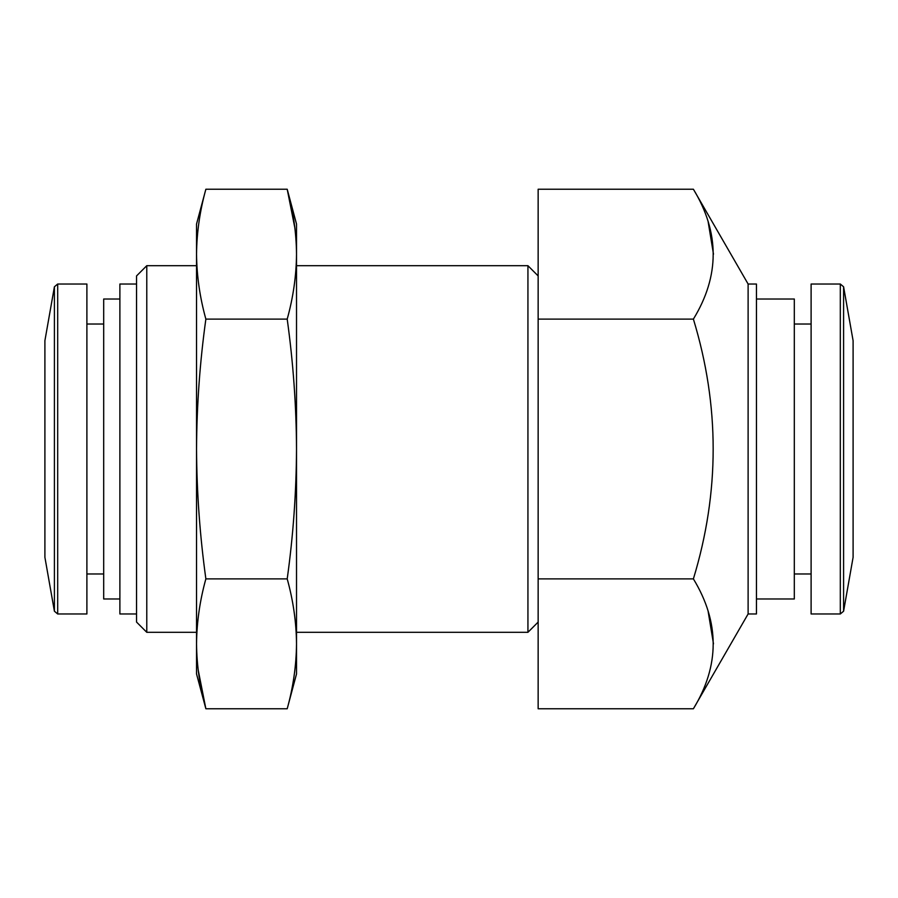 <?xml version="1.0" encoding="UTF-8"?>
<svg xmlns="http://www.w3.org/2000/svg" width="898" height="898" viewBox="0 0 898 898"><rect width="100%" height="100%" fill="white"/><g stroke="black" fill="none" stroke-linecap="round" stroke-linejoin="round"><path stroke-width="1.35" d="M296.52 643.821L296.52 449C296.295 492.654 293.186 535.949 287.203 578.884C293.208 600.526 296.318 622.179 296.52 643.821L296.52 673.96L287.203 708.769C293.208 687.116 296.318 665.474 296.52 643.821C296.318 665.474 293.208 687.116 287.203 708.769L205.867 708.769L198.155 669.796M196.539 254.179L196.539 224.04L205.867 189.231C199.861 210.884 196.752 232.526 196.539 254.179C196.752 275.821 199.861 297.474 205.867 319.116C199.884 362.051 196.774 405.346 196.539 449C196.763 492.306 199.872 535.601 205.867 578.884C199.861 600.526 196.752 622.179 196.539 643.821L196.539 254.179C196.752 232.526 199.861 210.884 205.867 189.231L287.203 189.231L296.52 224.04L296.52 449C296.306 405.694 293.197 362.399 287.203 319.116C293.208 297.474 296.318 275.821 296.52 254.179C296.318 232.526 293.208 210.884 287.203 189.231L294.914 228.204M196.539 643.821C196.752 665.474 199.861 687.116 205.867 708.769L196.539 673.96L196.539 643.821M538.149 622.078L527.934 632.304L527.934 265.696L296.52 265.696M843.592 286.776L843.592 611.224L853.1 557.31L853.1 340.69L843.592 286.776L840.315 284.026L811.107 284.026L811.107 613.974L840.315 613.974L840.315 284.026M44.9 557.31L44.9 340.69L54.408 286.776L54.408 611.224L44.9 557.31M57.685 284.026L57.685 613.974L86.893 613.974L86.893 284.026L57.685 284.026L54.408 286.776M119.883 598.977L103.685 598.977L103.685 299.023L119.883 299.023M136.552 613.974L119.883 613.974L119.883 284.026L136.552 284.026M136.552 622.078L136.552 275.922L146.778 265.696L146.778 632.304L136.552 622.078M538.149 578.884L538.149 708.769L693.391 708.769C719.781 665.586 719.781 622.292 693.391 578.884C719.758 492.272 719.758 405.683 693.391 319.116C719.781 275.944 719.781 232.649 693.391 189.231L538.149 189.231L538.149 578.884L693.391 578.884M748.113 284.026L756.453 284.026L756.453 613.974L748.113 613.974L748.113 284.026L693.391 189.231M708.095 221.458L713.483 254.179M708.095 611.111L713.483 643.821M756.453 598.977L794.315 598.977L794.315 299.023L756.453 299.023M693.391 319.116L538.149 319.116M287.203 578.884L205.867 578.884M287.203 319.116L205.867 319.116M527.934 632.304L296.52 632.304M57.685 613.974L54.408 611.224M103.685 324.021L86.893 324.021M103.685 573.979L86.893 573.979M196.539 265.696L146.778 265.696M196.539 632.304L146.778 632.304M538.149 275.922L527.934 265.696M748.113 613.974L693.391 708.769M811.107 324.021L794.315 324.021M811.107 573.979L794.315 573.979M843.592 611.224L840.315 613.974"/></g></svg>
